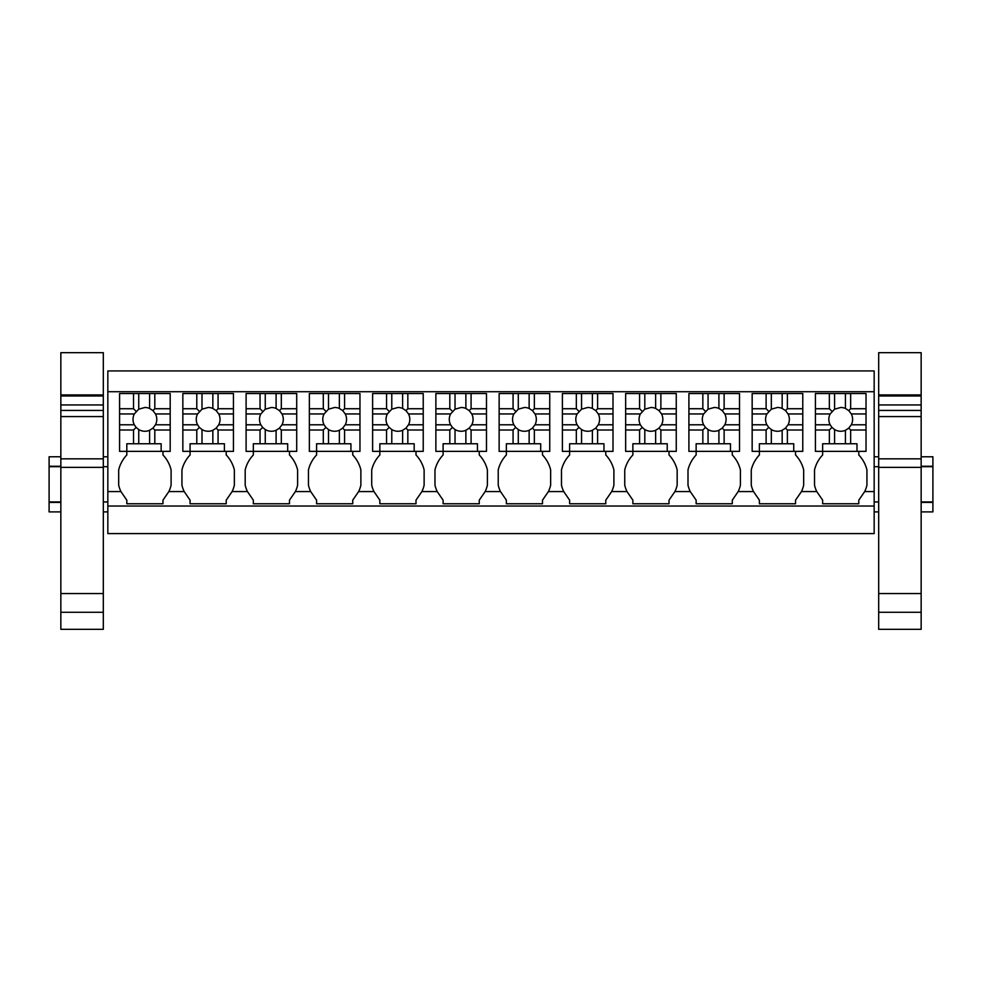 <?xml version="1.0" encoding="UTF-8"?>
<svg xmlns="http://www.w3.org/2000/svg" width="982" height="982" viewBox="0 0 982 982"><rect width="100%" height="100%" fill="white"/><g stroke="black" fill="none" stroke-linecap="round" stroke-linejoin="round"><path stroke-width="1.47" d="M107.836 391.72L107.836 370.926L874.164 370.926L874.164 491.577L864.688 491.577L858.796 500.157L858.796 503.766L822.646 503.766L822.646 500.157L816.754 491.577L801.435 491.577L795.543 500.157L795.543 503.766L759.393 503.766L759.393 500.157L753.501 491.577L738.169 491.577L732.277 500.157L732.277 503.766L696.14 503.766L696.14 500.157L690.248 491.577L674.916 491.577L669.024 500.157L669.024 503.766L632.874 503.766L632.874 500.157L626.982 491.577L611.663 491.577L605.771 500.157L605.771 503.766L569.621 503.766L569.621 500.157L563.729 491.577L548.398 491.577L542.506 500.157L542.506 503.766L506.368 503.766L506.368 500.157L500.476 491.577L485.145 491.577L479.253 500.157L479.253 503.766L443.103 503.766L443.103 500.157L437.211 491.577L421.892 491.577L416 500.157L416 503.766L379.85 503.766L379.85 500.157L373.958 491.577L358.626 491.577L352.734 500.157L352.734 503.766L316.585 503.766L316.585 500.157L310.693 491.577L295.373 491.577L289.481 500.157L289.481 503.766L253.331 503.766L253.331 500.157L247.439 491.577L232.108 491.577L226.216 500.157L226.216 503.766L190.078 503.766L190.078 500.157L184.186 491.577L168.855 491.577L162.963 500.157L162.963 503.766L126.813 503.766L126.813 500.157L120.921 491.577L107.836 491.577L107.836 391.72L874.164 391.72M107.836 506.025L874.164 506.025L874.164 533.594L107.836 533.594L107.836 491.577M874.164 506.025L874.164 491.577M822.646 451.364L822.646 443.766L856.991 443.766L856.991 451.364L815.416 451.364L822.646 451.364L822.646 454.973A32.762 32.762 0 0 0 814.52 469.924L814.52 485.206A32.762 32.762 0 0 0 816.754 491.577M864.688 491.577A32.762 32.762 0 0 0 866.934 485.206L866.934 469.924A32.762 32.762 0 0 0 858.796 454.973L858.796 451.364L866.026 451.364L866.026 430.006L850.645 430.006L850.645 443.766M126.813 451.364L126.813 443.766L161.158 443.766L161.158 451.364L119.583 451.364L126.813 451.364L126.813 454.973A32.762 32.762 0 0 0 118.687 469.924L118.687 485.206A32.762 32.762 0 0 0 120.921 491.577M168.855 491.577A32.762 32.762 0 0 0 171.101 485.206L171.101 469.924A32.762 32.762 0 0 0 162.963 454.973L162.963 451.364L170.193 451.364L170.193 430.006L154.812 430.006L154.812 443.766M190.078 451.364L190.078 443.766L224.412 443.766L224.412 451.364L182.848 451.364L190.078 451.364L190.078 454.973A32.762 32.762 0 0 0 181.94 469.924L181.94 485.206A32.762 32.762 0 0 0 184.186 491.577M232.108 491.577A32.762 32.762 0 0 0 234.354 485.206L234.354 469.924A32.762 32.762 0 0 0 226.216 454.973L226.216 451.364L233.446 451.364L233.446 430.006L218.065 430.006L218.065 443.766M253.331 451.364L253.331 443.766L287.677 443.766L287.677 451.364L246.101 451.364L253.331 451.364L253.331 454.973A32.762 32.762 0 0 0 245.193 469.924L245.193 485.206A32.762 32.762 0 0 0 247.439 491.577M295.373 491.577A32.762 32.762 0 0 0 297.607 485.206L297.607 469.924A32.762 32.762 0 0 0 289.481 454.973L289.481 451.364L296.711 451.364L296.711 430.006L281.318 430.006L281.318 443.766M316.585 451.364L316.585 443.766L350.93 443.766L350.93 451.364L309.355 451.364L316.585 451.364L316.585 454.973A32.762 32.762 0 0 0 308.458 469.924L308.458 485.206A32.762 32.762 0 0 0 310.693 491.577M358.626 491.577A32.762 32.762 0 0 0 360.873 485.206L360.873 469.924A32.762 32.762 0 0 0 352.734 454.973L352.734 451.364L359.964 451.364L359.964 430.006L344.584 430.006L344.584 443.766M379.85 451.364L379.85 443.766L414.183 443.766L414.183 451.364L372.62 451.364L379.85 451.364L379.85 454.973A32.762 32.762 0 0 0 371.712 469.924L371.712 485.206A32.762 32.762 0 0 0 373.958 491.577M421.892 491.577A32.762 32.762 0 0 0 424.126 485.206L424.126 469.924A32.762 32.762 0 0 0 416 454.973L416 451.364L423.23 451.364L423.23 430.006L407.837 430.006L407.837 443.766M443.103 451.364L443.103 443.766L477.448 443.766L477.448 451.364L435.873 451.364L443.103 451.364L443.103 454.973A32.762 32.762 0 0 0 434.977 469.924L434.977 485.206A32.762 32.762 0 0 0 437.211 491.577M485.145 491.577A32.762 32.762 0 0 0 487.391 485.206L487.391 469.924A32.762 32.762 0 0 0 479.253 454.973L479.253 451.364L486.483 451.364L486.483 430.006L471.09 430.006L471.09 443.766M506.368 451.364L506.368 443.766L540.701 443.766L540.701 451.364L499.138 451.364L506.368 451.364L506.368 454.973A32.762 32.762 0 0 0 498.23 469.924L498.23 485.206A32.762 32.762 0 0 0 500.476 491.577M548.398 491.577A32.762 32.762 0 0 0 550.644 485.206L550.644 469.924A32.762 32.762 0 0 0 542.506 454.973L542.506 451.364L549.736 451.364L549.736 430.006L534.355 430.006L534.355 443.766M569.621 451.364L569.621 443.766L603.955 443.766L603.955 451.364L562.391 451.364L569.621 451.364L569.621 454.973A32.762 32.762 0 0 0 561.483 469.924L561.483 485.206A32.762 32.762 0 0 0 563.729 491.577M611.663 491.577A32.762 32.762 0 0 0 613.897 485.206L613.897 469.924A32.762 32.762 0 0 0 605.771 454.973L605.771 451.364L613.001 451.364L613.001 430.006L597.608 430.006L597.608 443.766M632.874 451.364L632.874 443.766L667.22 443.766L667.22 451.364L625.644 451.364L632.874 451.364L632.874 454.973A32.762 32.762 0 0 0 624.748 469.924L624.748 485.206A32.762 32.762 0 0 0 626.982 491.577M674.916 491.577A32.762 32.762 0 0 0 677.163 485.206L677.163 469.924A32.762 32.762 0 0 0 669.024 454.973L669.024 451.364L676.254 451.364L676.254 430.006L660.874 430.006L660.874 443.766M696.14 451.364L696.14 443.766L730.473 443.766L730.473 451.364L688.91 451.364L696.14 451.364L696.14 454.973A32.762 32.762 0 0 0 688.001 469.924L688.001 485.206A32.762 32.762 0 0 0 690.248 491.577M738.169 491.577A32.762 32.762 0 0 0 740.416 485.206L740.416 469.924A32.762 32.762 0 0 0 732.277 454.973L732.277 451.364L739.507 451.364L739.507 430.006L724.127 430.006L724.127 443.766M759.393 451.364L759.393 443.766L793.738 443.766L793.738 451.364L752.163 451.364L759.393 451.364L759.393 454.973A32.762 32.762 0 0 0 751.255 469.924L751.255 485.206A32.762 32.762 0 0 0 753.501 491.577M801.435 491.577A32.762 32.762 0 0 0 803.669 485.206L803.669 469.924A32.762 32.762 0 0 0 795.543 454.973L795.543 451.364L802.773 451.364L802.773 430.006L787.38 430.006L787.38 443.766M107.836 501.962L103.319 501.962M60.847 501.962L49.1 501.962L49.1 466.708L60.847 466.708M107.836 466.708L103.319 466.708M60.847 502.403L49.1 502.403L60.847 502.403M60.847 511.892L49.1 511.892L49.1 501.962M107.836 511.892L103.319 511.892M49.1 466.708L49.1 456.777L60.847 456.777M49.1 466.266L60.847 466.266M921.153 466.266L932.9 466.266L932.9 501.962L921.153 501.962M878.681 501.962L874.164 501.962M932.9 466.708L921.153 466.708M878.681 466.708L874.164 466.708M932.9 466.266L932.9 456.777L921.153 456.777M932.9 501.962L932.9 511.892L921.153 511.892M878.681 511.892L874.164 511.892M932.9 502.403L921.153 502.403L932.9 502.403M138.744 443.766L138.744 429.551A11.894 11.894 0 0 0 149.595 430.288L149.595 443.766M138.744 429.551L136.13 427.403L133.527 430.006L133.527 443.766M154.812 430.006L152.934 428.127L149.595 430.288M154.812 408.733L152.934 410.611L149.595 408.451A11.894 11.894 0 0 0 144.894 407.481L138.744 409.187L138.744 393.524L154.812 393.524L154.812 408.733L170.193 408.733L170.193 430.006M152.934 410.611L155.475 413.95L170.193 413.95M152.934 428.127L155.475 424.789A11.894 11.894 0 0 0 155.475 413.95M136.13 427.403L134.313 424.789A11.894 11.894 0 0 1 134.313 413.95L138.744 409.187M119.583 408.733L133.527 408.733L133.527 393.524L119.583 393.524L119.583 424.789L134.313 424.789M119.583 424.789L119.583 430.006L133.527 430.006M119.583 430.006L119.583 451.364M161.158 451.364L170.193 451.364M155.475 424.789L170.193 424.789M149.595 408.451L149.595 393.524M133.527 393.524L138.744 393.524M133.527 408.733L136.13 411.323M119.583 413.95L134.313 413.95M170.193 408.733L170.193 393.524L154.812 393.524M201.997 443.766L201.997 429.551A11.894 11.894 0 0 0 212.849 430.288L212.849 443.766M201.997 429.551L199.383 427.403L196.781 430.006L196.781 443.766M218.065 430.006L216.187 428.127L212.849 430.288M218.065 408.733L216.187 410.611L212.849 408.451A11.894 11.894 0 0 0 208.147 407.481L201.997 409.187L201.997 393.524L218.065 393.524L218.065 408.733L233.446 408.733L233.446 430.006M216.187 410.611L218.728 413.95L233.446 413.95M216.187 428.127L218.728 424.789A11.894 11.894 0 0 0 218.728 413.95M199.383 427.403L197.566 424.789A11.894 11.894 0 0 1 197.566 413.95L201.997 409.187M182.848 408.733L196.781 408.733L196.781 393.524L182.848 393.524L182.848 424.789L197.566 424.789M182.848 424.789L182.848 430.006L196.781 430.006M182.848 430.006L182.848 451.364M224.412 451.364L233.446 451.364M218.728 424.789L233.446 424.789M212.849 408.451L212.849 393.524M196.781 393.524L201.997 393.524M196.781 408.733L199.383 411.323M182.848 413.95L197.566 413.95M233.446 408.733L233.446 393.524L218.065 393.524M265.263 443.766L265.263 429.551A11.894 11.894 0 0 0 276.102 430.288L276.102 443.766M265.263 429.551L262.648 427.403L260.046 430.006L260.046 443.766M281.318 430.006L279.44 428.127L276.102 430.288M281.318 408.733L279.44 410.611L276.102 408.451A11.894 11.894 0 0 0 271.4 407.481L265.263 409.187L265.263 393.524L281.318 393.524L281.318 408.733L296.711 408.733L296.711 430.006M279.44 410.611L281.994 413.95L296.711 413.95M279.44 428.127L281.994 424.789A11.894 11.894 0 0 0 281.994 413.95M262.648 427.403L260.819 424.789A11.894 11.894 0 0 1 260.819 413.95L265.263 409.187M246.101 408.733L260.046 408.733L260.046 393.524L246.101 393.524L246.101 424.789L260.819 424.789M246.101 424.789L246.101 430.006L260.046 430.006M246.101 430.006L246.101 451.364M287.677 451.364L296.711 451.364M281.994 424.789L296.711 424.789M276.102 408.451L276.102 393.524M260.046 393.524L265.263 393.524M260.046 408.733L262.648 411.323M246.101 413.95L260.819 413.95M296.711 408.733L296.711 393.524L281.318 393.524M328.516 443.766L328.516 429.551A11.894 11.894 0 0 0 339.367 430.288L339.367 443.766M328.516 429.551L325.901 427.403L323.299 430.006L323.299 443.766M344.584 430.006L342.706 428.127L339.367 430.288M344.584 408.733L342.706 410.611L339.367 408.451A11.894 11.894 0 0 0 334.666 407.481L328.516 409.187L328.516 393.524L344.584 393.524L344.584 408.733L359.964 408.733L359.964 430.006M342.706 410.611L345.247 413.95L359.964 413.95M342.706 428.127L345.247 424.789A11.894 11.894 0 0 0 345.247 413.95M325.901 427.403L324.085 424.789A11.894 11.894 0 0 1 324.085 413.95L328.516 409.187M309.355 408.733L323.299 408.733L323.299 393.524L309.355 393.524L309.355 424.789L324.085 424.789M309.355 424.789L309.355 430.006L323.299 430.006M309.355 430.006L309.355 451.364M350.93 451.364L359.964 451.364M345.247 424.789L359.964 424.789M339.367 408.451L339.367 393.524M323.299 393.524L328.516 393.524M323.299 408.733L325.901 411.323M309.355 413.95L324.085 413.95M359.964 408.733L359.964 393.524L344.584 393.524M391.781 443.766L391.781 429.551A11.894 11.894 0 0 0 402.62 430.288L402.62 443.766M391.781 429.551L389.154 427.403L386.564 430.006L386.564 443.766M407.837 430.006L405.959 428.127L402.62 430.288M407.837 408.733L405.959 410.611L402.62 408.451A11.894 11.894 0 0 0 397.919 407.481L391.781 409.187L391.781 393.524L407.837 393.524L407.837 408.733L423.23 408.733L423.23 430.006M405.959 410.611L408.5 413.95L423.23 413.95M405.959 428.127L408.5 424.789A11.894 11.894 0 0 0 408.5 413.95M389.154 427.403L387.338 424.789A11.894 11.894 0 0 1 387.338 413.95L391.781 409.187M372.62 408.733L386.564 408.733L386.564 393.524L372.62 393.524L372.62 424.789L387.338 424.789M372.62 424.789L372.62 430.006L386.564 430.006M372.62 430.006L372.62 451.364M414.183 451.364L423.23 451.364M408.5 424.789L423.23 424.789M402.62 408.451L402.62 393.524M386.564 393.524L391.781 393.524M386.564 408.733L389.154 411.323M372.62 413.95L387.338 413.95M423.23 408.733L423.23 393.524L407.837 393.524M455.034 443.766L455.034 429.551A11.894 11.894 0 0 0 465.873 430.288L465.873 443.766M455.034 429.551L452.42 427.403L449.817 430.006L449.817 443.766M471.09 430.006L469.212 428.127L465.873 430.288M471.09 408.733L469.212 410.611L465.873 408.451A11.894 11.894 0 0 0 461.184 407.481L455.034 409.187L455.034 393.524L471.09 393.524L471.09 408.733L486.483 408.733L486.483 430.006M469.212 410.611L471.765 413.95L486.483 413.95M469.212 428.127L471.765 424.789A11.894 11.894 0 0 0 471.765 413.95M452.42 427.403L450.591 424.789A11.894 11.894 0 0 1 450.591 413.95L455.034 409.187M435.873 408.733L449.817 408.733L449.817 393.524L435.873 393.524L435.873 424.789L450.591 424.789M435.873 424.789L435.873 430.006L449.817 430.006M435.873 430.006L435.873 451.364M477.448 451.364L486.483 451.364M471.765 424.789L486.483 424.789M465.873 408.451L465.873 393.524M449.817 393.524L455.034 393.524M449.817 408.733L452.42 411.323M435.873 413.95L450.591 413.95M486.483 408.733L486.483 393.524L471.09 393.524M518.287 443.766L518.287 429.551A11.894 11.894 0 0 0 529.138 430.288L529.138 443.766M518.287 429.551L515.673 427.403L513.07 430.006L513.07 443.766M534.355 430.006L532.477 428.127L529.138 430.288M534.355 408.733L532.477 410.611L529.138 408.451A11.894 11.894 0 0 0 524.437 407.481L518.287 409.187L518.287 393.524L534.355 393.524L534.355 408.733L549.736 408.733L549.736 430.006M532.477 410.611L535.018 413.95L549.736 413.95M532.477 428.127L535.018 424.789A11.894 11.894 0 0 0 535.018 413.95M515.673 427.403L513.856 424.789A11.894 11.894 0 0 1 513.856 413.95L518.287 409.187M499.138 408.733L513.07 408.733L513.07 393.524L499.138 393.524L499.138 424.789L513.856 424.789M499.138 424.789L499.138 430.006L513.07 430.006M499.138 430.006L499.138 451.364M540.701 451.364L549.736 451.364M535.018 424.789L549.736 424.789M529.138 408.451L529.138 393.524M513.07 393.524L518.287 393.524M513.07 408.733L515.673 411.323M499.138 413.95L513.856 413.95M549.736 408.733L549.736 393.524L534.355 393.524M581.553 443.766L581.553 429.551A11.894 11.894 0 0 0 592.392 430.288L592.392 443.766M581.553 429.551L578.938 427.403L576.336 430.006L576.336 443.766M597.608 430.006L595.73 428.127L592.392 430.288M597.608 408.733L595.73 410.611L592.392 408.451A11.894 11.894 0 0 0 587.69 407.481L581.553 409.187L581.553 393.524L597.608 393.524L597.608 408.733L613.001 408.733L613.001 430.006M595.73 410.611L598.271 413.95L613.001 413.95M595.73 428.127L598.271 424.789A11.894 11.894 0 0 0 598.271 413.95M578.938 427.403L577.109 424.789A11.894 11.894 0 0 1 577.109 413.95L581.553 409.187M562.391 408.733L576.336 408.733L576.336 393.524L562.391 393.524L562.391 424.789L577.109 424.789M562.391 424.789L562.391 430.006L576.336 430.006M562.391 430.006L562.391 451.364M603.955 451.364L613.001 451.364M598.271 424.789L613.001 424.789M592.392 408.451L592.392 393.524M576.336 393.524L581.553 393.524M576.336 408.733L578.938 411.323M562.391 413.95L577.109 413.95M613.001 408.733L613.001 393.524L597.608 393.524M644.806 443.766L644.806 429.551A11.894 11.894 0 0 0 655.645 430.288L655.645 443.766M644.806 429.551L642.191 427.403L639.589 430.006L639.589 443.766M660.874 430.006L658.996 428.127L655.645 430.288M660.874 408.733L658.996 410.611L655.645 408.451A11.894 11.894 0 0 0 650.956 407.481L644.806 409.187L644.806 393.524L660.874 393.524L660.874 408.733L676.254 408.733L676.254 430.006M658.996 410.611L661.537 413.95L676.254 413.95M658.996 428.127L661.537 424.789A11.894 11.894 0 0 0 661.537 413.95M642.191 427.403L640.374 424.789A11.894 11.894 0 0 1 640.374 413.95L644.806 409.187M625.644 408.733L639.589 408.733L639.589 393.524L625.644 393.524L625.644 424.789L640.374 424.789M625.644 424.789L625.644 430.006L639.589 430.006M625.644 430.006L625.644 451.364M667.22 451.364L676.254 451.364M661.537 424.789L676.254 424.789M655.645 408.451L655.645 393.524M639.589 393.524L644.806 393.524M639.589 408.733L642.191 411.323M625.644 413.95L640.374 413.95M676.254 408.733L676.254 393.524L660.874 393.524M708.059 443.766L708.059 429.551A11.894 11.894 0 0 0 718.91 430.288L718.91 443.766M708.059 429.551L705.444 427.403L702.842 430.006L702.842 443.766M724.127 430.006L722.249 428.127L718.91 430.288M724.127 408.733L722.249 410.611L718.91 408.451A11.894 11.894 0 0 0 714.209 407.481L708.059 409.187L708.059 393.524L724.127 393.524L724.127 408.733L739.507 408.733L739.507 430.006M722.249 410.611L724.79 413.95L739.507 413.95M722.249 428.127L724.79 424.789A11.894 11.894 0 0 0 724.79 413.95M705.444 427.403L703.628 424.789A11.894 11.894 0 0 1 703.628 413.95L708.059 409.187M688.91 408.733L702.842 408.733L702.842 393.524L688.91 393.524L688.91 424.789L703.628 424.789M688.91 424.789L688.91 430.006L702.842 430.006M688.91 430.006L688.91 451.364M730.473 451.364L739.507 451.364M724.79 424.789L739.507 424.789M718.91 408.451L718.91 393.524M702.842 393.524L708.059 393.524M702.842 408.733L705.444 411.323M688.91 413.95L703.628 413.95M739.507 408.733L739.507 393.524L724.127 393.524M771.324 443.766L771.324 429.551A11.894 11.894 0 0 0 782.163 430.288L782.163 443.766M771.324 429.551L768.71 427.403L766.107 430.006L766.107 443.766M787.38 430.006L785.502 428.127L782.163 430.288M787.38 408.733L785.502 410.611L782.163 408.451A11.894 11.894 0 0 0 777.462 407.481L771.324 409.187L771.324 393.524L787.38 393.524L787.38 408.733L802.773 408.733L802.773 430.006M785.502 410.611L788.055 413.95L802.773 413.95M785.502 428.127L788.055 424.789A11.894 11.894 0 0 0 788.055 413.95M768.71 427.403L766.881 424.789A11.894 11.894 0 0 1 766.881 413.95L771.324 409.187M752.163 408.733L766.107 408.733L766.107 393.524L752.163 393.524L752.163 424.789L766.881 424.789M752.163 424.789L752.163 430.006L766.107 430.006M752.163 430.006L752.163 451.364M793.738 451.364L802.773 451.364M788.055 424.789L802.773 424.789M782.163 408.451L782.163 393.524M766.107 393.524L771.324 393.524M766.107 408.733L768.71 411.323M752.163 413.95L766.881 413.95M802.773 408.733L802.773 393.524L787.38 393.524M834.577 443.766L834.577 429.551A11.894 11.894 0 0 0 845.428 430.288L845.428 443.766M834.577 429.551L831.963 427.403L829.36 430.006L829.36 443.766M850.645 430.006L848.767 428.127L845.428 430.288M850.645 408.733L848.767 410.611L845.428 408.451A11.894 11.894 0 0 0 840.727 407.481L834.577 409.187L834.577 393.524L850.645 393.524L850.645 408.733L866.026 408.733L866.026 430.006M848.767 410.611L851.308 413.95L866.026 413.95M848.767 428.127L851.308 424.789A11.894 11.894 0 0 0 851.308 413.95M831.963 427.403L830.146 424.789A11.894 11.894 0 0 1 830.146 413.95L834.577 409.187M815.416 408.733L829.36 408.733L829.36 393.524L815.416 393.524L815.416 424.789L830.146 424.789M815.416 424.789L815.416 430.006L829.36 430.006M815.416 430.006L815.416 451.364M856.991 451.364L866.026 451.364M851.308 424.789L866.026 424.789M845.428 408.451L845.428 393.524M829.36 393.524L834.577 393.524M829.36 408.733L831.963 411.323M815.416 413.95L830.146 413.95M866.026 408.733L866.026 393.524L850.645 393.524M103.319 394.936L103.319 352.673L60.847 352.673L60.847 394.936L103.319 394.936L103.319 612.277L60.847 612.277L60.847 416.577L103.319 416.577M60.847 612.277L60.847 629.327L103.319 629.327L103.319 612.277M103.319 404.952L60.847 404.952L60.847 394.936M60.847 395.955L103.319 395.955M60.847 404.952L60.847 416.577M60.847 458.84L103.319 458.84M60.847 467.358L103.319 467.358M60.847 593.558L103.319 593.558M921.153 394.936L921.153 352.673L878.681 352.673L878.681 394.936L921.153 394.936L921.153 612.277L878.681 612.277L878.681 416.577L921.153 416.577M878.681 612.277L878.681 629.327L921.153 629.327L921.153 612.277M921.153 404.952L878.681 404.952L878.681 394.936M878.681 395.955L921.153 395.955M878.681 404.952L878.681 416.577M878.681 458.84L921.153 458.84M878.681 467.358L921.153 467.358M878.681 593.558L921.153 593.558M103.319 410.427L60.847 410.427M921.153 410.427L878.681 410.427M107.836 456.777L103.319 456.777M878.681 456.777L874.164 456.777"/></g></svg>
